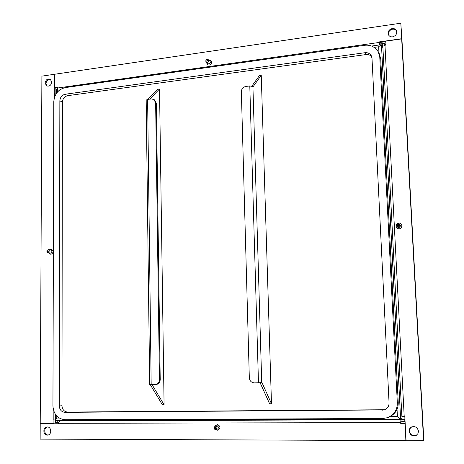 <?xml version="1.0" encoding="UTF-8"?>
<svg xmlns="http://www.w3.org/2000/svg" width="464" height="464" viewBox="0 0 464 464"><rect width="100%" height="100%" fill="white"/><g stroke="black" fill="none" stroke-linecap="round" stroke-linejoin="round"><path stroke-width="0.7" d="M371.629 46.052L381.188 44.706L382.922 47.74M402.05 418.551L400.589 419.125L55.831 420.309L55.587 420.082L56.788 418.064L59.131 418.058M390.241 416.608L397.404 416.573L400.589 419.125M381.188 44.706L378.653 46.76L374.222 47.38M400.554 419.12L55.831 420.309M57.727 91.698L56.388 90.416L59.694 89.923M54.479 74.385L54.276 93.2L56.382 93.119L56.388 91.217M55.129 93.096L55.141 88.021M53.952 419.972L53.94 423.58L40.217 423.719L41.893 76.131L54.329 74.298M53.047 423.696L53.053 419.972L55.587 419.926L55.576 422.629L57.229 422.611L57.234 420.807L59.67 420.802L58.4 423.864L40.217 423.899L40.148 439.112L406.07 440.609M51.777 82.064C51.11 85.376 49.393 86.646 46.632 85.886L45.107 83.027C45.785 79.698 47.514 78.428 50.286 79.228L51.777 82.064M49.341 249.765L51.388 249.122L53.07 251.482C52.786 253.385 51.829 254.289 50.193 254.191L48.639 252.729M50.692 79.512C48.088 79.141 46.51 80.469 45.965 83.508L47.079 86.084M57.153 420.309L57.147 422.623M58.4 423.754L40.217 423.899M405.182 423.51L405.867 440.725M404.979 423.603L400.751 423.609L400.693 422.571L58.4 423.319M47.305 426.967C51.492 426.787 52.049 434.6 47.722 435.11L47.276 435.139C43.048 435.296 42.578 427.425 46.916 426.996L47.305 426.967M214.884 426.196L217.28 424.525C220.626 426.097 220.835 428.023 217.918 430.302L215.516 429.525M405.072 421.416L401.082 421.77L400.989 422.443L401.047 423.481L405.182 423.475M47.374 426.967C43.338 428.005 44.266 435.139 48.175 435.006M58.452 422.617L57.229 422.623M61.584 420.291L57.234 420.807M59.56 420.813L400.942 419.711L404.968 419.357M404.167 419.688L404.272 421.759M400.942 419.711L400.693 422.571M401.047 423.481L400.751 423.609M401.082 421.77L400.977 419.7M382.875 46.249L385.938 44.944L385.746 41.168L401.673 38.906L401.952 39.556L423.852 440.638L406.075 440.725L404.817 416.527L401.899 416.394M423.603 440.8L401.673 38.906M409.103 431.213C409.039 429.386 409.851 427.97 411.551 426.967C415.181 425.94 417.49 427.356 418.476 431.224L418 433.533L416.289 435.342C412.554 436.595 410.159 435.22 409.103 431.213M397.022 223.758C398.408 222.743 399.771 222.778 401.116 223.874L401.957 225.748C401.285 228.746 399.585 229.541 396.859 228.137L395.954 226.194L396.656 224.124M411.684 426.903L409.892 428.707L409.381 431.068C410.396 434.994 412.74 436.392 416.423 435.261M385.567 44.996L384.691 43.21L384.789 45.112M403.999 416.533L404.161 419.584L404.962 419.253M404.161 419.584L402.102 419.589L401.94 416.446M382.893 45.936L382.765 43.477L384.691 43.21M382.777 43.709L379.697 43.912L379.187 41.911L379.523 44.944M379.506 42.543L385.77 41.656M401.876 39.376L401.662 38.721L379.187 41.911M57.501 87.789L55.291 88.102L54.439 87.626L54.479 74.275L400.815 23.2L401.662 38.721M54.439 87.626L57.501 87.191L57.501 88.009L379.21 42.462M392.637 36.842C390.763 37.056 389.354 36.349 388.403 34.719C387.579 31.691 388.844 29.638 392.196 28.548C394.116 28.327 395.543 29.064 396.476 30.752C397.23 33.756 395.949 35.786 392.637 36.842M208.667 60.042L210.871 60.511C212.147 62.599 211.567 64.142 209.131 65.151L207.298 64.624L206.573 62.449M400.815 23.2L401.94 39.37M396.604 31.088C395.606 29.615 394.232 28.988 392.492 29.209C389.325 30.183 388.02 32.126 388.571 35.038M56.382 91.135L56.388 89.506L57.693 89.32M382.875 45.547L381.785 45.466M382.672 43.494L382.765 45.333M58.046 90.155L57.501 88.009M379.697 43.912L379.749 44.909M378.334 51.927L379.308 53.789L380.741 59.067L398.24 402.537C398.356 409.405 395.119 414.34 388.525 417.345L387.556 417.687C394.185 414.665 397.445 409.7 397.329 402.793L379.772 57.24L378.334 51.927C375.04 46.8 370.452 44.59 364.565 45.31L65.192 87.609C58.342 89.378 54.543 94.047 53.795 101.616L52.931 406.029C53.662 414.271 57.64 418.83 64.861 419.711L382.626 418.54L387.556 417.687M371.693 56.666C370.081 54.961 368.178 54.259 365.974 54.566L67.703 95.665C64.513 96.483 62.744 98.652 62.396 102.173L61.961 405.727C62.309 409.561 64.165 411.678 67.524 412.073L384.656 409.753M65.186 94.244L364.924 52.722C367.604 52.391 369.721 53.383 371.27 55.697L372 58.296L389.064 402.868C389.087 406.255 387.452 408.61 384.163 409.921L64.873 412.345C61.497 411.951 59.636 409.822 59.288 405.971L59.856 100.792C60.204 97.249 61.979 95.068 65.186 94.244L67.703 95.665M147.964 99.366L157.882 89.245L159.517 89.024L164.082 404.759L162.359 404.776L150.295 384.685M147.616 99.412L151.334 98.925L153.944 99.522L155.637 102.834L159.454 379.639C159.233 382.498 157.83 384.151 155.231 384.604L149.675 384.679L146.189 100.079L147.616 99.412L151.177 384.673M155.84 384.563L155.997 384.557C158.589 384.111 159.999 382.458 160.213 379.604L156.368 103.327L154.68 100.021L153.944 99.522M149.64 99.145L159.517 89.024M164.082 404.759L152.064 384.662M251.987 85.973L259.475 75.493L261.244 75.249L271.486 403.744L269.613 403.761L260.118 382.754M271.486 403.744L262.021 382.672L254.249 382.864C251.355 382.585 249.713 380.927 249.325 377.882L241.35 91.681C241.564 88.868 243.043 87.128 245.775 86.466L249.789 85.939L253.193 86.606L261.244 75.249M215.11 426.132L217.21 425.755L218.822 427.454L217.575 429.125L215.006 429.455L214.165 428.817L213.84 427.82L215.11 426.132L216.392 426.497L216.99 427.622L215.748 429.502M214.136 427.912C214.646 426.805 215.18 426.805 215.737 427.912C215.226 429.026 214.693 429.026 214.136 427.912M46.934 250.473L48.488 249.568L50.999 250.142L51.985 251.523L50.64 253.129L47.786 252.538L46.794 251.152M48.488 249.568L49.474 250.954L47.786 252.538M46.789 250.949C47.247 249.934 47.699 249.905 48.146 250.85C47.688 251.865 47.235 251.9 46.789 250.949M399.33 223.886L400.664 225.8L398.999 227.644L397.677 227.186L396.308 225.255C396.72 223.48 397.723 223.022 399.33 223.886L399.835 224.994C399.434 226.757 398.437 227.221 396.836 226.386M396.958 224.976C397.491 223.816 398.089 223.77 398.738 224.849C398.205 226.009 397.613 226.055 396.958 224.976M209.015 63.986L207.942 63.678L206.167 62.089L205.726 61.091C206.097 59.525 206.938 59.056 208.266 59.676L210.024 61.277L210.459 62.263L209.015 63.986M208.266 59.676L208.696 60.662C208.33 62.222 207.489 62.698 206.167 62.089M205.993 60.564C206.468 59.502 206.973 59.433 207.495 60.349C207.014 61.405 206.515 61.48 205.993 60.564M381.46 44.822L400.618 419.12M56.794 416.144L56.788 418.064M397.404 416.573L397.039 409.335M378.978 53.157L378.653 46.76M53.841 419.972L53.865 411.388M54.717 96.628L54.723 93.136M384.975 45.083L404.202 416.533M379.772 57.24L380.741 59.067M397.329 402.793L398.24 402.537M382.22 410.211L383.223 409.909M67.524 412.073L64.873 412.345M61.961 405.727L59.288 405.971M59.856 100.792L62.396 102.173M365.974 54.566L364.924 52.722M155.637 102.834L156.368 103.327M159.454 379.639L160.213 379.604M258.477 382.788L249.789 85.939M252.915 86.333L261.737 382.696M55.587 420.082L55.599 414.694M56.382 93.397L56.388 90.416M382.841 46.133L401.876 416.417M155.231 384.604L155.997 384.557"/></g></svg>
